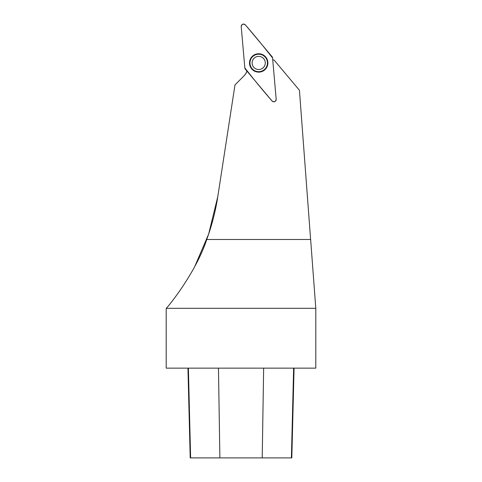 <?xml version="1.0" encoding="UTF-8"?>
<svg xmlns="http://www.w3.org/2000/svg" width="482" height="482" viewBox="0 0 482 482"><rect width="100%" height="100%" fill="white"/><g stroke="black" fill="none" stroke-linecap="round" stroke-linejoin="round"><path stroke-width="0.72" d="M276.18 99.22L272.571 57.973A2.374 2.374 0 0 0 272.023 56.653L245.41 24.937A2.374 2.374 0 0 0 241.223 26.673L244.832 67.914A2.374 2.374 0 0 0 245.38 69.233L271.993 100.949A2.374 2.374 0 0 0 276.18 99.22M255.183 54.454A9.188 9.188 0 0 0 250.212 66.462A9.188 9.188 0 0 0 262.22 71.432A9.188 9.188 0 0 0 267.191 59.431A9.188 9.188 0 0 0 255.183 54.454M261.22 69.022A6.579 6.579 0 0 1 252.622 65.462A6.579 6.579 0 0 1 256.183 56.864A6.579 6.579 0 0 1 264.781 60.425A6.579 6.579 0 0 1 261.22 69.022M187.944 368.146L190.203 457.9L291.815 457.9L294.068 368.146M166.206 368.146L315.794 368.146L315.794 308.311L166.206 308.311L166.206 368.146M272.716 59.66A11.966 11.966 0 0 0 274.156 60.136L299.43 90.255L310.619 239.5M315.794 308.311L310.637 239.5L206.73 239.5C196.144 272.342 167.471 307.775 166.206 308.311M194.939 266.088L208.64 234.083L217.792 196.608A222.684 222.684 0 0 1 206.73 239.5M244.067 75.831A11.966 11.966 0 0 0 246.965 71.125L245.567 73.999L244.067 75.831L234.987 84.91L217.792 196.608M244.832 67.914C253.568 79.102 262.618 90.116 271.993 100.949C274.216 102.377 275.614 101.804 276.18 99.214L272.571 57.973C263.835 46.784 254.785 35.776 245.41 24.944C243.187 23.51 241.789 24.088 241.223 26.679L244.832 67.914M262.148 71.264A9.007 9.007 0 0 1 249.772 61.768A9.007 9.007 0 0 1 264.184 55.798A9.007 9.007 0 0 1 262.148 71.264M262.045 71.017A8.736 8.736 0 0 0 264.022 56.008A8.736 8.736 0 0 0 250.038 61.804A8.736 8.736 0 0 0 262.045 71.017M190.619 457.9L188.39 368.146M291.399 457.9L293.628 368.146M262.22 457.9L263.642 368.146M219.882 457.9L218.467 368.146"/></g></svg>
